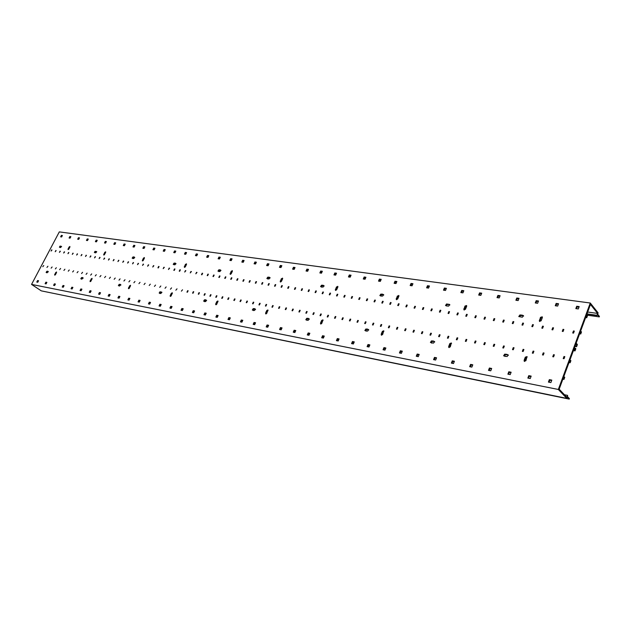 <?xml version="1.0" encoding="UTF-8"?>
<svg xmlns="http://www.w3.org/2000/svg" width="631" height="631" viewBox="0 0 631 631"><rect width="100%" height="100%" fill="white"/><g stroke="black" fill="none" stroke-linecap="round" stroke-linejoin="round"><path stroke-width="0.95" d="M590.269 303.014L59.298 231.892L31.55 284.415L41.291 290.859L566.788 398.382L567.277 397.049L569.225 399.107L569.407 398.611L567.458 396.552L567.6 395.369L566.883 397.325L559.169 389.177L563.388 377.74L563.988 379.405L564.753 377.314L564.485 377.022L564.217 377.756L563.625 377.109L569.541 361.074L570.132 362.754L570.889 360.687L570.629 360.388L570.361 361.113L569.777 360.451L573.816 349.503L575.038 350.899L575.835 348.746L575.488 348.344L574.991 349.677L574.123 348.675L575.866 343.95L576.734 344.952L576.592 346.687L577.389 344.534L576.174 343.13L580.181 332.277L580.749 333.98L581.498 331.938L581.238 331.63L580.977 332.348L580.402 331.669L586.183 316.028L586.735 317.74L587.485 315.721L587.224 315.405L586.964 316.115L586.404 315.421L590.458 304.434L597.62 313.426L596.934 315.303L597.47 314.632L599.276 316.896L599.45 316.423L597.644 314.151L598.109 312.881L590.269 303.014L558.325 389.461L566.788 398.382M43.665 291.348L569.225 399.107M539.773 321.518L541.027 317.929L542.408 317.188M522.35 315.326L523.454 315.658L522.318 317.219L518.777 316.525L519.905 314.964L522.223 315.145L523.62 316.028M519.139 316.73L520.433 315.547L522.578 315.587M464.29 310.018L465.552 306.634L466.711 305.909M448.751 304.308L449.871 304.947L449.343 304.394L449.706 304.568L448.657 306.082L446.622 305.972L445.525 305.491L446.567 303.976L449.343 304.394M445.912 305.664L447.119 304.536L448.933 304.481M396.702 299.709L397.964 296.523L398.942 295.813M382.765 294.417L383.593 294.638L382.615 296.089L379.83 295.584L380.801 294.125L382.599 294.172L383.758 295.016M380.241 295.734L381.376 294.661L382.914 294.559M335.834 290.41L337.916 286.742M323.269 285.504L323.987 285.685L323.08 287.089L320.58 286.64L321.487 285.236L323.096 285.251L324.145 286.064M321.005 286.774L322.078 285.756L323.403 285.622M280.732 281.986L282.68 278.539M269.35 277.427L269.981 277.577L269.121 278.926L266.866 278.531L267.733 277.183L269.177 277.167L270.131 277.955M267.315 278.657L268.325 277.679L269.484 277.537M230.623 274.311L232.429 271.085M220.251 270.068L220.818 270.202L219.998 271.504L217.955 271.149L218.776 269.847L220.085 269.808L220.953 270.565M218.421 271.259L220.393 270.186M184.851 267.299L186.531 264.294M175.363 263.348L175.875 263.458L175.087 264.712L173.225 264.389L174.014 263.143L175.205 263.088L175.994 263.813M174.188 264.854L173.738 264.507L175.513 263.458M142.89 260.848L144.436 258.071M132.652 258.308L134.324 257.29M104.281 254.892L105.677 252.368M94.839 252.621L96.385 251.611M68.661 249.348L69.852 247.147M59.882 247.352L61.333 246.366M524.566 361.453L525.844 357.714L527.2 356.972M503.956 355.971L505.25 354.717L507.277 354.732M507.15 354.598L508.215 354.93L507.103 356.547L503.593 355.774L504.705 354.157L506.977 354.354L508.405 355.285M449.138 347.602L450.424 344.084L451.559 343.359M430.807 342.625L432.014 341.434L433.718 341.379M433.631 341.292L434.546 341.56L433.513 343.122L430.421 342.459L431.446 340.898L433.434 341.024L434.735 341.931M381.676 335.203L382.962 331.89L383.924 331.188M365.278 330.676L366.414 329.548L367.857 329.445M367.786 329.382L368.583 329.603L367.621 331.101L364.868 330.526L365.822 329.027L367.581 329.09L368.764 329.974M320.99 324.034L323.08 320.256M306.232 319.909L307.305 318.829L308.551 318.71M308.472 318.647L309.174 318.836L308.267 320.28L305.806 319.767L306.705 318.332L308.275 318.355L309.348 319.199M266.101 313.922L268.057 310.381M252.763 310.152L253.772 309.127L254.861 309.001M254.774 308.93L255.389 309.095L254.538 310.476L252.313 310.026L253.165 308.646L254.585 308.638L255.555 309.45M216.228 304.726L218.05 301.413M204.105 301.279L206.014 300.167M205.919 300.096L206.471 300.23L205.651 301.563L203.639 301.153L204.452 299.828L205.738 299.804L206.621 300.577M170.709 296.318L172.405 293.241M160.156 293.541L159.17 293.052L159.943 291.774L161.781 292.137L161 293.415L159.832 293.454L160.558 292.224L161.402 292.098M161.291 292.019L161.915 292.469M129.008 288.604L130.57 285.764M118.857 285.748L120.482 284.699M90.659 281.497L92.079 278.902M81.304 278.926L82.811 277.892M55.307 274.887L56.53 272.616M46.615 272.616L48.027 271.606M549.112 382.22L549.869 380.193L551.652 380.54M528.549 378.206L529.306 376.202L531.002 376.533M508.594 374.301L509.351 372.337L510.968 372.645M489.214 370.515L489.971 368.575L491.51 368.875M470.387 366.832L471.144 364.923L472.619 365.207M452.096 363.251L452.845 361.374L454.249 361.65M434.309 359.78L435.059 357.927L436.4 358.187M417.004 356.397L417.761 354.575L419.039 354.819M400.18 353.108L400.93 351.309L402.144 351.546M383.798 349.905L384.539 348.131L385.707 348.359M367.849 346.782L368.591 345.039L369.703 345.252M352.311 343.745L353.052 342.026L354.109 342.231M337.175 340.787L337.916 339.092L338.926 339.289M322.417 337.9L323.159 336.228L324.121 336.418M308.038 335.093L308.772 333.436L309.687 333.618M294.007 332.348L294.74 330.715L295.616 330.889M280.322 329.674L281.047 328.065L281.883 328.223M266.96 327.063L267.694 325.47L268.49 325.628M253.922 324.515L254.648 322.946L255.405 323.088M241.192 322.023L241.918 320.477L242.635 320.611M228.761 319.594L229.479 318.063L230.165 318.198M216.614 317.219L217.324 315.705L217.979 315.831M204.736 314.901L205.454 313.402L206.069 313.52M193.133 312.629L193.843 311.154L194.435 311.264M181.783 310.413L182.493 308.953L183.053 309.056M170.685 308.243L171.387 306.8L171.924 306.903M159.832 306.122L160.526 304.694L161.039 304.789M149.208 304.039L149.902 302.628L150.383 302.722M138.812 302.012L139.506 300.616L139.956 300.703M128.637 300.017L129.749 298.723M118.667 298.069L119.764 296.783M108.911 296.16L109.975 294.89M99.351 294.291L100.392 293.029M89.981 292.461L90.998 291.206M80.8 290.67L81.793 289.424M71.8 288.911L72.77 287.673M62.982 287.184L63.928 285.961M54.329 285.496L55.26 284.281M45.85 283.832L46.757 282.633M37.529 282.207L38.412 281.008M576.521 308.701L577.207 306.855L578.982 307.108M555.958 305.838L556.652 304.024L558.348 304.26M535.995 303.061L536.681 301.271L538.306 301.492M516.6 300.356L517.286 298.597L518.832 298.81M497.749 297.729L498.435 295.994L499.91 296.199M479.418 295.174L480.104 293.462L481.508 293.66M461.584 292.689L462.271 291.001L463.619 291.191M444.232 290.276L444.918 288.612L446.204 288.785M427.345 287.925L428.031 286.285L429.254 286.45M410.899 285.63L411.578 284.013L412.753 284.171M394.88 283.398L395.558 281.805L396.67 281.954M379.263 281.221L379.941 279.651L381.006 279.793M364.048 279.099L364.726 277.553L365.735 277.687M349.203 277.033L349.882 275.502L350.852 275.637M334.73 275.021L335.4 273.507L336.331 273.633M320.611 273.049L321.282 271.559L322.165 271.677M306.824 271.133L307.494 269.658L308.338 269.768M293.368 269.256L294.038 267.796L294.835 267.907M280.227 267.426L280.89 265.99L281.655 266.093M267.394 265.635L268.049 264.215L268.782 264.318M254.853 263.892L255.508 262.488L256.202 262.583M242.588 262.18L243.25 260.792L243.905 260.887M230.607 260.516L231.261 259.144L231.892 259.231M218.886 258.884L219.541 257.527L220.14 257.606M207.425 257.282L208.072 255.941L208.64 256.02M196.217 255.721L196.856 254.396L197.4 254.467M185.246 254.19L185.885 252.881L186.397 252.952M174.503 252.7L175.142 251.398L175.623 251.469M163.989 251.233L165.085 250.01M153.688 249.797L154.761 248.59M143.608 248.393L144.649 247.194M133.725 247.013L134.742 245.83M124.047 245.664L125.041 244.489M114.558 244.347L115.528 243.18M105.259 243.053L106.205 241.894M96.141 241.776L97.064 240.632M87.196 240.537L88.103 239.394M78.433 239.315L79.309 238.179M69.828 238.116L70.688 236.988M61.388 236.94L62.224 235.82M573.398 333.097L574.123 331.575M562.955 331.456L563.664 329.942M552.669 329.839L553.363 328.341M542.534 328.246L543.212 326.755M532.548 326.677L533.211 325.194M522.705 325.139L523.351 323.656M513.003 323.608L513.634 322.141M503.435 322.11L504.051 320.651M494.01 320.627L494.609 319.183M484.726 319.176L483.993 319.057L484.742 317.156L485.484 317.275L484.726 319.176L485.302 317.732M475.577 315.729L476.121 316.297L475.553 317.732L474.82 317.614L475.577 315.729L476.302 315.847L475.553 317.732M563.901 358.684L564.65 357.107M553.458 356.846L554.192 355.277M543.165 355.024L543.883 353.47M533.029 353.242L533.731 351.688M523.044 351.475L523.73 349.937M513.208 349.74L513.871 348.209M503.506 348.028L504.161 346.506M493.947 346.34L494.586 344.826M484.521 344.676L485.144 343.177M475.238 343.035L475.845 341.545M466.072 341.418L466.672 339.935L466.112 339.383L466.837 339.51L466.08 341.418L465.347 341.292L466.112 339.383M580.465 331.512L581.238 331.63M579.613 333.799L580.749 333.98M51.71 249.821L51.048 251.067L51.971 250.002M31.55 284.415L558.325 389.461M576.71 306.248L579.179 306.587L578.296 308.953L575.827 308.606L576.71 306.248L577.207 306.855M548.426 382.086L549.341 379.633L551.809 380.107L550.895 382.567L548.426 382.086M556.14 303.424L558.538 303.748L557.654 306.074L555.264 305.743L556.14 303.424L556.652 304.024M527.855 378.064L528.77 375.65L531.168 376.115L530.245 378.537L527.855 378.064M536.169 300.671L538.495 300.995L537.612 303.282L535.285 302.959L536.169 300.671L536.681 301.271M507.884 374.159L508.799 371.785L511.126 372.235L510.211 374.617L507.884 374.159M516.765 298.006L519.021 298.313L518.146 300.569L515.882 300.253L516.765 298.006L517.286 298.597M488.497 370.373L489.411 368.031L491.675 368.465L490.76 370.815L488.497 370.373M497.906 295.411L500.099 295.71L499.224 297.935L497.023 297.627L497.906 295.411L498.435 295.994M469.669 366.69L470.576 364.387L472.777 364.813L471.862 367.116L469.669 366.69M479.568 292.887L481.705 293.178L480.822 295.371L478.684 295.071L479.568 292.887L480.104 293.462M451.362 363.109L452.277 360.845L454.407 361.255L453.5 363.527L451.362 363.109M461.726 290.434L463.809 290.717L462.933 292.879L460.851 292.587L461.726 290.434L462.271 291.001M433.576 359.631L434.483 357.398L436.557 357.801L435.65 360.041L433.576 359.631M444.366 288.044L446.393 288.328L445.518 290.449L443.49 290.173L444.366 288.044L444.918 288.612M416.271 356.255L417.178 354.046L419.197 354.441L418.29 356.649L416.271 356.255M427.471 285.725L429.443 285.993L428.567 288.091L426.603 287.815L427.471 285.725L428.031 286.285M399.431 352.958L400.338 350.789L402.302 351.167L401.395 353.344L399.431 352.958M411.018 283.461L412.942 283.721L412.067 285.796L410.15 285.527L411.018 283.461L411.578 284.013M383.049 349.755L383.956 347.618L385.864 347.989L384.957 350.134L383.049 349.755M394.99 281.252L396.86 281.513L395.992 283.556L394.123 283.295L394.99 281.252L395.558 281.805M367.092 346.64L367.999 344.526L369.861 344.889L368.954 347.003L367.092 346.64M379.373 279.107L381.195 279.359L380.327 281.371L378.505 281.118L379.373 279.107L379.941 279.651M351.554 343.603L352.453 341.521L354.267 341.868L353.368 343.958L351.554 343.603M364.15 277.009L365.925 277.254L365.065 279.241L363.282 278.997L364.15 277.009L364.726 277.553M336.418 340.637L337.317 338.587L339.084 338.926L338.184 340.985L336.418 340.637M349.306 274.966L351.041 275.211L350.173 277.167L348.446 276.93L349.306 274.966L349.882 275.502M321.66 337.759L322.551 335.731L324.279 336.063L323.387 338.09L321.66 337.759M334.824 272.978L336.52 273.207L335.66 275.148L333.965 274.911L334.824 272.978L335.4 273.507M307.273 334.943L308.165 332.947L309.845 333.271L308.953 335.274L307.273 334.943M320.698 271.038L322.346 271.259L321.495 273.176L319.846 272.947L320.698 271.038L321.282 271.559M293.249 332.198L294.133 330.226L295.773 330.541L294.882 332.521L293.249 332.198M306.911 269.137L308.52 269.358L307.668 271.251L306.059 271.022L306.911 269.137L307.494 269.658M279.557 329.524L280.44 327.576L282.041 327.883L281.158 329.839L279.557 329.524M293.454 267.284L295.024 267.505L294.172 269.366L292.603 269.145L293.454 267.284L294.038 267.796M266.203 326.913L267.079 324.989L268.64 325.288L267.757 327.221L266.203 326.913M280.306 265.477L281.844 265.69L280.992 267.528L279.454 267.315L280.306 265.477L280.89 265.99M253.165 324.366L254.041 322.465L255.563 322.756L254.687 324.665L253.165 324.366M267.465 263.711L268.964 263.916L268.12 265.738L266.621 265.533L267.465 263.711L268.049 264.215M240.427 321.873L241.302 320.004L242.793 320.288L241.918 322.165L240.427 321.873M254.916 261.983L256.383 262.188L255.539 263.987L254.08 263.782L254.916 261.983L255.508 262.488M227.996 319.444L228.864 317.59L230.315 317.874L229.447 319.728L227.996 319.444M242.659 260.303L244.087 260.5L243.25 262.275L241.823 262.078L242.659 260.303L243.25 260.792M215.849 317.07L216.709 315.24L218.129 315.516L217.269 317.346L215.849 317.07M230.67 258.655L232.074 258.844L231.238 260.603L229.834 260.406L230.67 258.655L231.261 259.144M203.971 314.751L204.83 312.944L206.219 313.213L205.359 315.019L203.971 314.751M218.949 257.038L220.322 257.227L219.485 258.962L218.121 258.773L218.949 257.038L219.541 257.527M192.368 312.479L193.228 310.697L194.585 310.957L193.725 312.747L192.368 312.479M207.481 255.46L208.822 255.65L207.993 257.361L206.652 257.172L207.481 255.46L208.072 255.941M181.018 310.263L181.878 308.496L183.203 308.756L182.351 310.523L181.018 310.263M196.265 253.922L197.582 254.104L196.754 255.8L195.444 255.61L196.265 253.922L196.856 254.396M169.928 308.094L170.772 306.35L172.074 306.595L171.222 308.346L169.928 308.094M185.293 252.408L186.571 252.589L185.751 254.261L184.473 254.088L185.293 252.408L185.885 252.881M159.067 305.972L159.911 304.245L161.181 304.489L160.337 306.216L159.067 305.972M174.55 250.933L175.804 251.106L174.984 252.763L173.73 252.589L174.55 250.933L175.142 251.398M148.451 303.89L149.287 302.186L150.533 302.43L149.689 304.134L148.451 303.89M164.028 249.482L165.259 249.655L164.446 251.296L163.216 251.122L164.028 249.482L164.62 249.947M138.055 301.863L138.891 300.175L140.106 300.411L139.27 302.099L138.055 301.863M153.735 248.07L154.934 248.235L154.13 249.86L152.923 249.687L153.735 248.07L154.327 248.527M127.872 299.875L128.708 298.203L129.899 298.431L129.063 300.104L127.872 299.875M143.647 246.682L144.822 246.847L144.018 248.448L142.843 248.283L143.647 246.682L144.239 247.139M117.91 297.927L118.738 296.27L119.906 296.499L119.078 298.147L117.91 297.927M133.764 245.325L134.916 245.483L134.119 247.068L132.96 246.91L133.764 245.325L134.356 245.774M108.153 296.018L108.974 294.385L110.117 294.606L109.297 296.239L108.153 296.018M124.078 243.992L125.214 244.15L124.417 245.719L123.282 245.562L124.078 243.992L124.67 244.442M98.594 294.149L99.414 292.532L100.534 292.752L99.714 294.361L98.594 294.149M114.59 242.683L115.702 242.84L114.905 244.394L113.801 244.236L114.59 242.683L115.181 243.132M89.231 292.319L90.044 290.717L91.14 290.93L90.32 292.532L89.231 292.319M105.29 241.405L106.379 241.555L105.59 243.093L104.501 242.943L105.29 241.405L105.882 241.847M80.05 290.52L80.863 288.943L81.935 289.148L81.123 290.733L80.05 290.52M96.172 240.151L97.237 240.301L96.448 241.823L95.384 241.673L96.172 240.151L96.756 240.585M71.051 288.761L71.863 287.2L72.912 287.405L72.108 288.966L71.051 288.761M87.228 238.92L88.269 239.062L87.488 240.577L86.439 240.427L87.228 238.92L87.812 239.354M62.232 287.042L63.037 285.488L64.07 285.693L63.266 287.239L62.232 287.042M78.457 237.713L79.482 237.855L78.701 239.346L77.676 239.204L78.457 237.713L79.041 238.147M53.588 285.346L54.384 283.816L55.394 284.013L54.597 285.543L53.588 285.346M69.844 236.53L70.853 236.672L70.08 238.147L69.071 238.005L69.844 236.53L70.435 236.956M45.101 283.69L45.897 282.175L46.891 282.365L46.095 283.887L45.101 283.69M61.404 235.371L62.39 235.505L61.617 236.972L60.631 236.83L61.404 235.371L61.988 235.789M36.787 282.065L37.576 280.558L38.546 280.748L37.757 282.254L36.787 282.065M540.254 318.016L540.515 317.346L542.242 316.817L542.352 317.622L541.146 320.777L539.418 321.305L540.254 318.016L540.775 318.6M524.337 359.686L525.308 357.154L527.011 356.618L525.915 360.711L524.219 361.248L524.337 359.686L524.882 360.254M464.747 306.705L465 306.067L466.546 305.522L466.648 306.319L465.449 309.285L463.911 309.837L464.747 306.705L465.292 307.265M448.893 345.93L449.856 343.54L451.37 342.988L450.274 346.876L448.759 347.429L448.893 345.93L449.461 346.466M397.144 296.57L398.776 295.426L398.871 296.199L397.68 299.007L396.3 299.559L397.144 296.57L397.711 297.114M381.424 333.618L382.378 331.37L383.743 330.81L382.638 334.501L381.274 335.061L381.424 333.618L382.007 334.138M336.26 287.452L337.759 286.332L337.837 287.081L336.662 289.747L335.408 290.299L336.26 287.452L336.836 287.973M320.729 322.551L321.676 320.414L322.906 319.862L321.802 323.372L320.564 323.924L320.729 322.551L321.329 323.048M281.142 279.194L282.53 278.113L282.593 278.839L281.434 281.371L280.29 281.915L281.142 279.194L281.734 279.699M265.84 312.534L266.763 310.507L267.899 309.963L266.787 313.307L265.659 313.852L265.84 312.534L266.44 313.023M231.009 271.685L232.303 270.636L232.35 271.338L231.206 273.744L230.157 274.28L231.009 271.685L231.601 272.166M215.952 303.44L216.867 301.508L217.908 300.971L216.804 304.158L215.763 304.694L215.707 303.961L215.952 303.44L216.567 303.905M185.214 264.823L186.429 263.813L186.46 264.484L185.34 266.787L184.362 267.307L185.214 264.823L185.806 265.288M170.425 295.134L171.324 293.289L172.287 292.768L171.182 295.813L170.22 296.341L170.181 295.631L170.425 295.134L171.033 295.584M143.213 258.529L144.357 257.551L144.381 258.197L143.276 260.406L142.369 260.911L143.213 258.529L143.813 258.986M134.166 257.172L134.624 257.274L133.867 258.473L132.171 258.189L132.92 256.991L134.017 256.92L134.734 257.606M128.7 287.523L130.475 285.251L129.387 288.162L128.487 288.675L128.464 287.996L128.7 287.523L129.316 287.957M119.709 285.882L118.368 285.614L119.117 284.384L120.19 284.329L120.797 284.715L119.709 285.882M104.565 252.739L105.645 251.793L105.653 252.416L103.721 255.027L104.565 252.739L105.156 253.181M96.212 251.485L96.63 251.58L95.904 252.739L94.342 252.471L95.068 251.319L96.74 251.872M90.328 280.519L92.031 278.334L90.943 281.134L90.107 281.631L90.091 280.976L90.328 280.519L90.935 280.945M82.038 279.012L80.807 278.768L81.533 277.585L82.519 277.522L83.071 277.885L82.038 279.012M68.874 247.391L69.891 246.476L69.891 247.076L68.038 249.592L68.874 247.391L69.465 247.817M61.152 246.232L60.828 247.431L59.393 247.194L60.087 246.074L61.625 246.571M54.913 274.059L56.545 271.961L55.473 274.643L54.684 275.132L54.684 274.501L54.913 274.059L55.52 274.477M47.254 272.663L46.118 272.442L46.82 271.306L47.727 271.227L48.24 271.582L47.254 272.663M573.461 330.952L574.305 331.086L573.547 333.121L572.703 332.987L573.461 330.952L573.965 331.551M563.207 358.566L563.98 356.499L564.816 356.649L564.051 358.716L563.207 358.566M563.018 329.327L563.846 329.461L563.089 331.48L562.26 331.346L563.018 329.327L563.53 329.918M552.764 356.72L553.529 354.677L554.357 354.819L553.592 356.87L552.764 356.72M552.724 327.726L553.545 327.86L552.788 329.863L551.967 329.729L552.724 327.726L553.245 328.317M542.471 354.906L543.236 352.879L544.056 353.021L543.291 355.048L542.471 354.906M542.589 326.156L543.394 326.274L542.636 328.262L541.832 328.136L542.589 326.156L543.11 326.74M532.327 353.115L533.1 351.104L533.905 351.238L533.14 353.257L532.327 353.115M532.596 324.602L533.392 324.72L532.635 326.692L531.838 326.566L532.596 324.602L533.116 325.178M522.342 351.349L523.107 349.353L523.904 349.495L523.131 351.491L522.342 351.349M522.744 323.064L523.533 323.19L522.776 325.146L521.995 325.02L522.744 323.064L523.273 323.648M512.498 349.613L513.263 347.634L514.044 347.768L513.279 349.755L512.498 349.613M513.042 321.558L513.815 321.676L513.058 323.624L512.285 323.498L513.042 321.558L513.571 322.133M502.797 347.902L503.562 345.938L504.327 346.072L503.562 348.036L502.797 347.902M503.475 320.067L504.232 320.185L503.483 322.118L502.718 321.999L503.475 320.067L504.011 320.643M493.229 346.214L493.994 344.258L494.751 344.392L493.986 346.348L493.229 346.214M494.041 318.608L494.791 318.718L494.041 320.635L493.292 320.516L494.041 318.608L494.586 319.176M483.803 344.55L484.569 342.609L485.318 342.743L484.553 344.684L483.803 344.55M474.512 342.909L475.277 340.985L476.011 341.119L475.246 343.043L474.512 342.909M466.538 314.325L467.255 314.435L466.498 316.312L465.781 316.194L466.538 314.325L467.074 314.877M456.316 339.699L457.081 337.806L457.798 337.932L457.033 339.825L456.316 339.699M457.617 312.937L458.327 313.047L457.578 314.908L456.868 314.798L457.617 312.937L458.153 313.481M447.403 338.129L448.168 336.244L448.878 336.37L448.113 338.248L447.403 338.129M448.822 311.572L449.524 311.682L448.767 313.528L448.073 313.418L448.822 311.572L449.351 312.1M438.624 336.575L439.381 334.706L440.083 334.832L439.318 336.702L438.624 336.575M440.146 310.223L440.84 310.334L440.083 312.164L439.397 312.053L440.146 310.223L440.667 310.744M429.956 335.045L430.713 333.192L431.407 333.31L430.642 335.164L429.956 335.045M431.588 308.89L432.267 309.001L431.517 310.815L430.839 310.712L431.588 308.89L432.101 309.395M421.405 333.539L422.171 331.701L422.849 331.819L422.084 333.657L421.405 333.539M423.149 307.581L423.819 307.683L423.07 309.49L422.399 309.379L423.149 307.581L423.653 308.078M412.974 332.048L413.731 330.218L414.401 330.336L413.644 332.166L412.974 332.048M414.812 306.287L415.474 306.39L414.733 308.18L414.07 308.078L414.812 306.287L415.316 306.769M404.652 330.581L405.417 328.767L406.072 328.885L405.315 330.699L404.652 330.581M406.593 305.002L407.247 305.104L406.498 306.887L405.843 306.784L406.593 305.002L407.09 305.483M396.449 329.13L397.207 327.331L397.861 327.442L397.104 329.248L396.449 329.13M398.484 303.748L399.131 303.842L398.382 305.609L397.735 305.507L398.484 303.748L398.973 304.213M388.349 327.702L389.106 325.911L389.745 326.03L388.996 327.812L388.349 327.702M390.479 302.501L391.11 302.596L390.368 304.355L389.729 304.252L390.479 302.501L390.96 302.951M380.351 326.29L381.108 324.515L381.747 324.626L380.99 326.401L380.351 326.29M382.575 301.271L383.198 301.366L382.457 303.109L381.826 303.014L382.575 301.271L383.049 301.721M372.464 324.902L373.221 323.135L373.844 323.246L373.095 325.012L372.464 324.902M374.775 300.056L375.39 300.151L374.648 301.886L374.025 301.784L374.775 300.056L375.248 300.498M364.679 323.522L365.436 321.771L366.051 321.881L365.302 323.632L364.679 323.522M367.068 298.857L367.684 298.952L366.942 300.671L366.327 300.577L367.068 298.857L367.542 299.291M356.996 322.165L357.745 320.43L358.361 320.532L357.603 322.275L356.996 322.165M359.465 297.674L360.072 297.769L359.331 299.48L358.724 299.386L359.465 297.674L359.93 298.1M349.408 320.832L350.158 319.097L350.757 319.207L350.008 320.934L349.408 320.832M351.964 296.507L352.555 296.602L351.822 298.297L351.222 298.203L351.964 296.507L352.421 296.925M341.915 319.507L342.665 317.787L343.264 317.898L342.515 319.609L341.915 319.507M344.55 295.355L345.141 295.45L344.4 297.138L343.808 297.043L344.55 295.355L344.999 295.765M334.517 318.198L335.266 316.494L335.858 316.596L335.108 318.308L334.517 318.198M337.23 294.22L337.814 294.306L337.072 295.986L336.489 295.892L337.23 294.22L337.68 294.614M327.213 316.912L327.962 315.216L328.546 315.319L327.797 317.014L327.213 316.912M330.005 293.092L330.573 293.186L329.839 294.851L329.264 294.756L330.005 293.092L330.439 293.486M320.004 315.642L320.753 313.954L321.321 314.057L320.58 315.737L320.004 315.642M322.859 291.987L323.427 292.074L322.693 293.723L322.125 293.636L322.859 291.987L323.301 292.366M312.881 314.38L313.623 312.708L314.191 312.81L313.449 314.483L312.881 314.38M315.808 290.891L316.368 290.978L315.634 292.618L315.074 292.532L315.808 290.891L316.241 291.262M305.846 313.142L306.587 311.477L307.147 311.58L306.406 313.236L305.846 313.142M308.843 289.803L309.395 289.889L308.662 291.522L308.109 291.435L308.843 289.803L309.269 290.173M298.897 311.911L299.638 310.263L300.19 310.357L299.449 312.014L298.897 311.911M301.965 288.738L302.509 288.817L301.776 290.441L301.232 290.355L301.965 288.738L302.383 289.101M292.035 310.704L292.776 309.064L293.32 309.158L292.579 310.799L292.035 310.704M295.166 287.681L295.702 287.76L294.969 289.369L294.432 289.29L295.166 287.681L295.576 288.036M285.251 309.505L285.993 307.881L286.537 307.967L285.796 309.6L285.251 309.505M288.446 286.632L288.982 286.719L288.249 288.32L287.712 288.233L288.446 286.632L288.856 286.987M278.555 308.322L279.296 306.705L279.825 306.8L279.091 308.417L278.555 308.322M281.805 285.598L282.333 285.685L281.607 287.271L281.079 287.192L281.805 285.598L282.215 285.946M271.937 307.155L272.671 305.546L273.199 305.641L272.466 307.25L271.937 307.155M275.25 284.581L275.771 284.66L275.045 286.245L274.524 286.159L275.25 284.581L275.652 284.92M265.399 306.003L266.132 304.402L266.653 304.497L265.919 306.09L265.399 306.003M268.767 283.571L269.279 283.65L268.554 285.228L268.041 285.141L268.767 283.571L269.169 283.903M258.931 304.86L259.664 303.274L260.185 303.361L259.451 304.947L258.931 304.86M262.362 282.578L262.867 282.656L262.149 284.218L261.636 284.139L262.362 282.578L262.756 282.901M252.55 303.732L253.283 302.154L253.788 302.241L253.055 303.819L252.55 303.732M256.028 281.592L256.533 281.671L255.807 283.224L255.303 283.145L256.028 281.592L256.415 281.915M246.24 302.62L246.966 301.05L247.47 301.137L246.737 302.706L246.24 302.62M249.766 280.621L250.27 280.692L249.545 282.238L249.048 282.16L249.766 280.621L250.152 280.937M240.001 301.515L240.726 299.962L241.223 300.048L240.49 301.602L240.001 301.515M243.582 279.659L244.071 279.73L243.353 281.268L242.864 281.189L243.582 279.659L243.96 279.967M233.833 300.427L234.558 298.881L235.047 298.968L234.322 300.514L233.833 300.427M237.469 278.705L237.95 278.784L237.232 280.306L236.751 280.227L237.469 278.705L237.848 279.012M227.736 299.354L228.461 297.816L228.943 297.895L228.217 299.441L227.736 299.354M231.419 277.766L231.9 277.837L231.183 279.352L230.701 279.281L231.419 277.766L231.79 278.066M221.71 298.289L222.435 296.759L222.917 296.846L222.191 298.376L221.71 298.289M225.441 276.835L225.914 276.906L225.204 278.413L224.723 278.342L225.441 276.835L225.811 277.135M215.755 297.24L216.472 295.718L216.946 295.797L216.228 297.319L215.755 297.24M219.533 275.913L219.998 275.992L219.288 277.49L218.815 277.411L219.533 275.913L219.896 276.212M209.863 296.199L210.58 294.685L211.054 294.764L210.328 296.278L209.863 296.199M213.688 275.006L214.154 275.077L213.436 276.567L212.97 276.496L213.688 275.006L214.043 275.297M204.034 295.174L204.76 293.667L205.217 293.746L204.499 295.253L204.034 295.174M207.907 274.106L208.364 274.177L207.654 275.66L207.197 275.589L207.907 274.106L208.262 274.39M198.276 294.156L198.994 292.658L199.451 292.737L198.733 294.235L198.276 294.156M202.188 273.223L202.646 273.294L201.936 274.761L201.478 274.69L202.188 273.223L202.543 273.499M192.581 293.147L193.299 291.664L193.749 291.743L193.039 293.226L192.581 293.147M196.533 272.34L196.982 272.411L195.823 273.799L196.533 272.34L196.888 272.616M186.95 292.153L187.667 290.678L188.117 290.757L187.399 292.232L186.95 292.153M190.941 271.472L191.39 271.543L190.239 272.923L190.941 271.472L191.288 271.74M181.381 291.167L182.533 289.779L181.381 291.167M185.411 270.612L185.853 270.675L184.709 272.056L185.411 270.612L185.751 270.88M175.868 290.197L177.019 288.817L175.868 290.197M179.938 269.76L180.371 269.823L179.669 271.267L179.236 271.196L179.938 269.76L180.277 270.021M170.417 289.235L171.561 287.862L170.417 289.235M174.527 268.916L174.961 268.987L174.259 270.415L173.825 270.344L174.527 268.916L174.866 269.177M165.03 288.288L166.166 286.916L165.03 288.288M169.171 268.088L169.597 268.151L168.469 269.508L169.171 268.088L169.502 268.341M159.698 287.342L160.826 285.985L159.698 287.342M163.871 267.26L164.297 267.323L163.177 268.672L163.871 267.26L164.202 267.512M154.421 286.411L155.541 285.054L154.421 286.411M158.633 266.448L159.051 266.511L158.349 267.915L157.931 267.852L158.633 266.448L158.957 266.692M149.2 285.488L150.32 284.147L149.2 285.488M153.443 265.643L153.861 265.706L152.749 267.039L153.443 265.643L153.767 265.888M144.034 284.581L145.146 283.24L144.034 284.581M148.309 264.839L148.719 264.902L147.622 266.235L148.309 264.839L148.632 265.083M138.923 283.674L140.035 282.341L138.923 283.674M143.237 264.05L142.543 265.438L143.552 264.286M133.867 282.783L134.971 281.458L133.867 282.783M138.205 263.269L137.519 264.649L138.52 263.506M128.866 281.899L129.962 280.582L128.866 281.899M133.236 262.496L132.542 263.868L133.543 262.725M123.913 281.024L125.001 279.714L123.913 281.024M128.306 261.731L127.62 263.095L128.614 261.96M119.014 280.164L120.095 278.855L119.014 280.164M123.431 260.974L122.753 262.33L123.739 261.202M114.164 279.304L115.236 278.011L114.164 279.304M118.612 260.224L117.926 261.573L118.912 260.445M109.36 278.46L110.433 277.167L109.36 278.46M113.832 259.483L113.154 260.816L114.132 259.704M104.604 277.616L105.669 276.331L104.604 277.616M109.108 258.742L108.429 260.075L109.408 258.962M99.903 276.788L100.96 275.51L99.903 276.788M104.43 258.016L103.752 259.341L104.722 258.229M95.242 275.968L96.298 274.698L95.242 275.968M99.793 257.298L99.114 258.615L100.084 257.511M90.635 275.155L91.684 273.886L90.635 275.155M95.21 256.58L94.532 257.898L95.494 256.793M86.068 274.351L87.11 273.089L86.068 274.351M90.667 255.878L89.988 257.18L90.951 256.083M81.549 273.546L82.582 272.292L81.549 273.546M86.163 255.176L85.493 256.478L86.447 255.381M77.069 272.758L78.102 271.511L77.069 272.758M81.714 254.482L81.044 255.776L81.991 254.687M72.636 271.977L73.669 270.738L72.636 271.977M77.297 253.796L76.635 255.082L77.574 254.001M68.251 271.204L69.276 269.965L68.251 271.204M72.936 253.118L72.265 254.396L73.204 253.315M63.905 270.439L64.922 269.208L63.905 270.439M68.605 252.447L67.943 253.717L68.874 252.637M59.598 269.674L60.615 268.451L59.598 269.674M64.323 251.777L63.66 253.047L64.591 251.974M55.339 268.924L56.348 267.71L55.339 268.924M60.079 251.122L59.417 252.384L60.347 251.312M51.119 268.175L52.121 266.968L51.119 268.175M55.875 250.468L55.212 251.722L56.135 250.657M46.939 267.441L47.932 266.235L46.939 267.441M42.79 266.708L43.784 265.509L42.79 266.708M586.893 314.096L597.131 315.547M586.53 315.074L599.276 316.896M574.32 348.146L575.488 348.344M573.405 350.623L575.038 350.899M569.848 360.246L570.629 360.388M568.996 362.557L570.132 362.754M563.98 356.499L564.493 357.083M553.529 354.677L554.05 355.253M543.236 352.879L543.764 353.447M533.1 351.104L533.629 351.672M523.107 349.353L523.643 349.921M513.263 347.634L513.8 348.194M503.562 345.938L504.098 346.498M493.994 344.258L494.538 344.818M484.569 342.609L485.121 343.169M475.277 340.985L475.829 341.537M457.081 337.806L457.633 338.342M448.168 336.244L448.712 336.773M439.381 334.706L439.917 335.227M430.713 333.192L431.249 333.696M422.171 331.701L422.691 332.19M413.731 330.218L414.252 330.707M405.417 328.767L405.93 329.24M397.207 327.331L397.711 327.797M389.106 325.911L389.603 326.369M381.108 324.515L381.605 324.957M373.221 323.135L373.71 323.569M365.436 321.771L365.917 322.204M357.745 320.43L358.219 320.848M350.158 319.097L350.631 319.515M342.665 317.787L343.13 318.198M335.266 316.494L335.724 316.896M327.962 315.216L328.42 315.61M320.753 313.954L321.203 314.341M313.623 312.708L314.072 313.086M306.587 311.477L307.029 311.848M299.638 310.263L300.072 310.626M292.776 309.064L293.202 309.419M285.993 307.881L286.419 308.228M279.296 306.705L279.714 307.045M272.671 305.546L273.089 305.885M266.132 304.402L266.542 304.734M259.664 303.274L260.075 303.598M253.283 302.154L253.678 302.478M246.966 301.05L247.36 301.366M240.726 299.962L241.121 300.269M569.083 362.32L569.864 362.454M569.351 361.595L570.132 361.729M563.712 376.873L564.485 377.022M562.852 379.192L563.988 379.405M562.939 378.963L563.712 379.113M563.207 378.237L563.988 378.379M564.422 394.722L567.6 395.369M586.972 313.883L596.934 315.303M587.658 312.029L597.62 313.426M586.451 315.295L587.224 315.405M585.607 317.574L586.735 317.74M585.702 317.314L586.483 317.425M585.962 316.604L586.743 316.723M579.708 333.547L580.488 333.673M579.976 332.837L580.749 332.955M484.742 317.156L485.286 317.724M574.959 346.419L576.592 346.687M575.078 346.096L576.245 346.285M575.567 344.763L576.734 344.952M549.341 379.633L549.869 380.193M528.77 375.65L529.306 376.202M508.799 371.785L509.351 372.337M489.411 368.031L489.971 368.575M470.576 364.387L471.144 364.923M452.277 360.845L452.845 361.374M434.483 357.398L435.059 357.927M417.178 354.046L417.761 354.575M400.338 350.789L400.93 351.309M383.956 347.618L384.539 348.131M367.999 344.526L368.591 345.039M352.453 341.521L353.052 342.026M337.317 338.587L337.916 339.092M322.551 335.731L323.159 336.228M308.165 332.947L308.772 333.436M294.133 330.226L294.74 330.715M280.44 327.576L281.047 328.065M267.079 324.989L267.694 325.47M254.041 322.465L254.648 322.946M241.302 320.004L241.918 320.477M228.864 317.59L229.479 318.063M216.709 315.24L217.324 315.705M204.83 312.944L205.454 313.402M193.228 310.697L193.843 311.154M181.878 308.496L182.493 308.953M170.772 306.35L171.387 306.8M159.911 304.245L160.526 304.694M149.287 302.186L149.902 302.628M138.891 300.175L139.506 300.616M128.708 298.203L129.323 298.644M118.738 296.27L119.354 296.704M108.974 294.385L109.589 294.811M99.414 292.532L100.029 292.958M90.044 290.717L90.659 291.143M80.863 288.943L81.47 289.361M71.863 287.2L72.47 287.618M63.037 285.488L63.644 285.906M54.384 283.816L54.992 284.226M45.897 282.175L46.505 282.578M37.576 280.558L38.183 280.969M539.56 319.822L540.081 320.414M520.567 315.066L521.096 315.642M525.047 357.84L525.584 358.4M504.658 356.097L505.076 356.531M505.36 354.275L505.904 354.835M464.061 308.409L464.605 308.969M447.158 304.063L447.71 304.623M449.595 344.187L450.163 344.731M431.328 342.728L431.817 343.177M432.038 341.008L432.606 341.545M396.457 298.187L397.025 298.723M381.329 294.204L381.905 294.74M380.651 295.797L381.077 296.199M382.118 331.977L382.709 332.498M365.657 330.747L366.177 331.196M366.351 329.122L366.942 329.642M335.582 288.974L336.165 289.503M321.968 285.307L322.559 285.827M321.297 286.821L321.747 287.215M321.416 320.99L322.015 321.495M306.492 319.956L307.029 320.39M307.187 318.418L307.786 318.915M280.472 280.645L281.063 281.15M268.167 277.246L268.759 277.75M267.505 278.681L267.962 279.076M266.519 311.059L267.118 311.548M252.928 310.184L253.457 310.602M253.599 308.717L254.206 309.206M230.354 273.065L230.946 273.546M219.178 269.91L219.769 270.391M218.523 271.275L218.981 271.645M216.622 302.028L217.23 302.501M204.184 301.295L204.704 301.689M204.854 299.899L205.461 300.364M184.567 266.14L185.167 266.613M174.377 263.198L174.976 263.663M171.08 293.794L171.687 294.243M160.306 291.837L160.921 292.287M142.582 259.791L143.182 260.248M133.259 257.038L133.851 257.487M132.628 258.292L133.07 258.623M129.347 286.237L129.954 286.679M118.809 285.717L119.298 286.064M120.355 284.613L120.923 285.015M119.448 284.447L120.064 284.881M103.941 253.954L104.541 254.388M95.376 251.359L95.975 251.801M94.76 252.566L95.186 252.873M90.959 279.288L91.566 279.714M81.21 278.863L81.675 279.186M82.669 277.79L83.189 278.153M81.841 277.64L82.448 278.066M68.266 248.559L68.858 248.977M60.371 246.122L60.962 246.54M59.771 247.273L60.182 247.565M55.536 272.884L56.135 273.294M46.489 272.521L46.931 272.829M47.869 271.496L48.342 271.819M47.104 271.354L47.704 271.764M540.515 317.346L541.027 317.929M539.308 320.493L539.828 321.084M523.012 315.429L523.541 316.013M519.905 314.964L520.433 315.547M524.077 360.38L524.613 360.94M525.308 357.154L525.844 357.714M507.813 354.717L508.357 355.277M504.705 354.157L505.25 354.717M465 306.067L465.552 306.634M463.801 309.04L464.353 309.6M446.567 303.976L447.119 304.536M448.633 346.577L449.201 347.113M449.856 343.54L450.424 344.084M434.223 341.403L434.72 341.876M431.446 340.898L432.014 341.434M397.396 295.978L397.964 296.523M396.205 298.779L396.773 299.323M383.301 294.496L383.743 294.914M380.801 294.125L381.376 294.661M381.163 334.233L381.755 334.753M382.378 331.37L382.962 331.89M368.315 329.477L368.741 329.847M365.822 329.027L366.414 329.548M336.504 286.884L337.088 287.405M335.329 289.542L335.913 290.063M321.487 285.236L322.078 285.756M320.477 323.127L321.069 323.632M321.676 320.414L322.267 320.919M306.705 318.332L307.305 318.829M281.387 278.657L281.978 279.162M280.227 281.181L280.819 281.686M267.733 277.183L268.325 277.679M265.588 313.086L266.195 313.568M266.763 310.507L267.37 310.996M253.165 308.646L253.772 309.127M231.254 271.172L231.845 271.653M230.11 273.578L230.701 274.067M218.776 269.847L219.375 270.328M215.707 303.961L216.315 304.426M216.867 301.508L217.474 301.981M204.452 299.828L205.067 300.293M185.451 264.334L186.05 264.799M184.331 266.629L184.93 267.102M174.014 263.143L174.613 263.608M170.181 295.631L170.796 296.081M171.324 293.289L171.932 293.746M159.943 291.774L160.558 292.224M143.45 258.063L144.049 258.513M142.346 260.264L142.945 260.713M132.92 256.991L133.52 257.432M128.464 287.996L129.071 288.438M129.584 285.764L130.191 286.206M119.117 284.384L119.724 284.826M104.793 252.29L105.385 252.731M103.713 254.403L104.312 254.837M95.068 251.319L95.66 251.753M90.091 280.976L90.698 281.402M91.195 278.839L91.795 279.265M81.533 277.585L82.14 278.011M69.102 246.966L69.686 247.384M68.038 248.985L68.613 249.403M60.087 246.074L60.679 246.492M54.684 274.501L55.283 274.911M55.765 272.442L56.364 272.86M46.82 271.306L47.42 271.716"/></g></svg>
